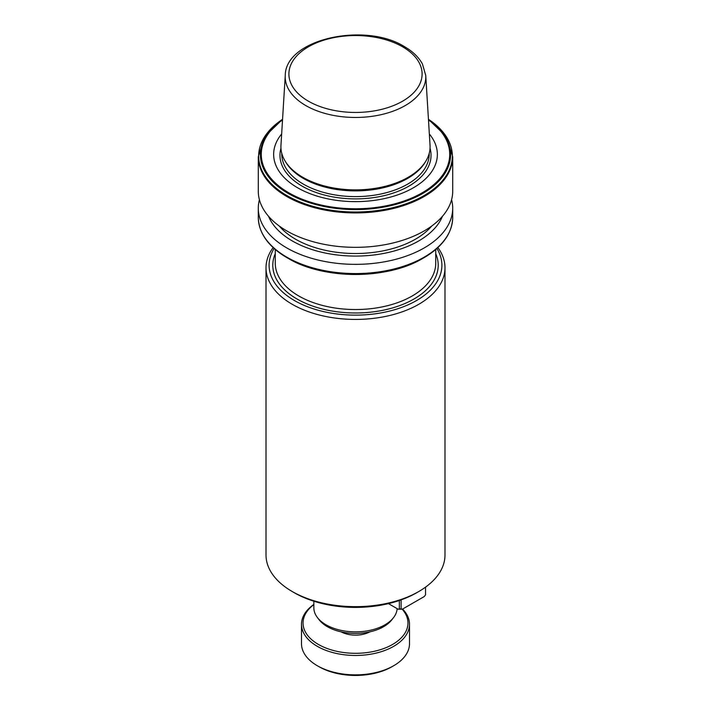 <?xml version="1.0" encoding="UTF-8"?>
<svg xmlns="http://www.w3.org/2000/svg" width="711" height="711" viewBox="0 0 711 711"><rect width="100%" height="100%" fill="white"/><g stroke="black" fill="none" stroke-linecap="round" stroke-linejoin="round"><path stroke-width="1.07" d="M313.844 604.617A52.463 30.289 0 0 0 320.937 645.801A52.463 30.289 0 0 0 392.596 644.442A52.463 30.289 0 0 0 402.186 609.203M402.613 609.043A54 31.177 180 0 1 409.5 624.285A54 31.177 180 0 1 393.69 646.326A54 31.177 180 0 1 334.837 653.089A54 31.177 180 0 1 301.5 624.285A54 31.177 180 0 1 313.844 604.439M301.5 624.285L301.5 643.677A54 31.177 0 0 0 317.31 665.727L319.061 666.731A51.53 29.755 0 0 0 391.939 666.731L393.69 665.727A54 31.177 0 0 0 409.5 643.677L409.5 624.285M317.31 665.727A54 31.177 0 0 0 393.69 665.727L391.939 666.731M436.883 248.486A86.404 49.886 180 0 1 416.593 300.513A86.404 49.886 180 0 1 309.312 307.401A86.404 49.886 180 0 1 274.117 248.486M437.878 247.579A89.488 51.663 180 0 1 444.988 267.754A89.488 51.663 180 0 1 418.779 304.29A89.488 51.663 180 0 1 321.256 315.488A89.488 51.663 180 0 1 266.012 267.754A89.488 51.663 180 0 1 273.122 247.579M397.138 608.634A41.656 24.05 180 0 1 393.53 617.619L391.841 619.805A39.807 22.983 180 0 1 383.647 626.675A39.807 22.983 180 0 1 319.159 619.805L317.47 617.619A41.656 24.05 180 0 1 313.844 607.807L313.844 601.213M393.53 617.619A41.656 24.05 180 0 1 384.953 624.809A41.656 24.05 180 0 1 317.47 617.619M444.988 267.754L444.988 554.989A89.488 51.663 180 0 1 418.779 591.525L416.593 592.787A86.404 49.886 180 0 1 416.593 592.787A86.404 49.886 180 0 1 294.398 592.787L292.221 591.525A89.488 51.663 180 0 1 266.012 554.989L266.012 267.754M416.602 592.787L418.779 591.525A89.488 51.663 180 0 1 292.221 591.525M285.253 75.437L280.961 145.293A74.584 43.06 0 0 0 285.084 161.015L285.902 162.366A73.722 42.562 0 0 0 303.375 178.425A73.722 42.562 0 0 0 425.098 162.366L425.916 161.015A74.584 43.06 0 0 0 430.039 145.293L425.747 75.437L422.458 64.052C418.761 57.236 412.762 51.423 404.443 46.624C365.01 21.81 285.333 38.918 285.253 75.437A70.291 40.58 0 0 0 305.792 105.566A70.291 40.58 0 0 0 383.549 114.089A70.291 40.58 0 0 0 425.747 75.437M281.654 133.988A81.854 47.255 0 0 0 297.625 187.793A81.854 47.255 0 0 0 402.773 192.957A81.854 47.255 0 0 0 429.346 133.988M258.297 156.811L258.297 191.215A97.203 56.125 0 0 0 286.764 230.897A97.203 56.125 0 0 0 392.694 243.064A97.203 56.125 0 0 0 452.703 191.215L452.703 156.811L446.401 136.69L428.449 119.315A96.847 55.911 0 0 1 421.623 196.947A96.847 55.911 0 0 1 287.022 195.632A96.847 55.911 0 0 1 282.551 119.315L264.599 136.69L258.297 156.811A97.203 56.125 0 0 0 286.764 196.494A97.203 56.125 0 0 0 392.694 208.652A97.203 56.125 0 0 0 452.703 156.811M279.263 226.036A84.858 48.997 0 0 0 295.492 239.163A84.858 48.997 0 0 0 431.737 226.036M268.571 216.331A89.31 51.565 0 0 0 292.354 240.976A89.31 51.565 0 0 0 379.932 254.111A89.31 51.565 0 0 0 442.429 216.331M259.417 199.729A97.203 56.125 0 0 0 258.297 208.234A97.203 56.125 0 0 0 286.764 247.917A97.203 56.125 0 0 0 392.694 260.084A97.203 56.125 0 0 0 452.703 208.234A97.203 56.125 0 0 0 451.583 199.729M262.732 234.212A96.847 55.911 0 0 0 287.022 257.702L288.257 258.413A95.096 54.907 0 0 0 422.743 258.413C387.637 279.716 323.381 279.725 288.257 258.413L287.022 257.702A96.847 55.911 0 0 0 423.978 257.702A96.847 55.911 0 0 0 448.268 234.212M285.084 161.015A74.584 43.06 0 0 0 302.762 177.261A74.584 43.06 0 0 0 425.916 161.015M425.542 587.153L425.542 594.805L424.307 596.52L402.337 609.203L398.124 609.203L399.36 608.909L399.36 600.493M399.36 608.909L401.102 608.909L401.102 599.88M398.124 609.203L388.455 603.621M401.102 608.909L402.337 609.203M435.736 249.49L435.736 263.221A80.236 46.322 180 0 1 412.229 295.972A80.236 46.322 180 0 1 324.794 306.014A80.236 46.322 180 0 1 275.264 263.221L275.264 249.49M435.736 253.658A82.698 47.744 180 0 1 413.98 299.002A82.698 47.744 180 0 1 314.751 306.788A82.698 47.744 180 0 1 275.264 253.658M281.778 153.354L281.778 154.047A73.722 42.562 0 0 0 303.375 184.14A73.722 42.562 0 0 0 383.709 193.365A73.722 42.562 0 0 0 429.222 154.047L429.222 153.354M280.952 148.252A75.535 43.611 0 0 0 302.095 186.122A75.535 43.611 0 0 0 389.948 194.094A75.535 43.611 0 0 0 430.048 148.252M282.551 119.448A95.096 54.907 0 0 0 288.257 193.49A95.096 54.907 0 0 0 419.686 195.178A95.096 54.907 0 0 0 428.449 119.448M282.516 119.963A94.225 54.4 0 0 0 288.87 192.841A94.225 54.4 0 0 0 418.69 194.725A94.225 54.4 0 0 0 428.484 119.963M287.022 257.702L287.022 257.702C268.331 246.637 258.76 233.217 258.297 217.45A97.203 56.125 0 0 0 286.764 257.133A97.203 56.125 0 0 0 392.694 269.3A97.203 56.125 0 0 0 452.703 217.45L452.703 208.234M308.405 101.184A66.594 38.447 0 0 0 402.595 101.184A66.594 38.447 0 0 0 402.595 46.81A66.594 38.447 0 0 0 308.405 46.81A66.594 38.447 0 0 0 308.405 101.184M405.208 48.17A70.291 40.58 0 0 0 401.253 46.055M369.853 631.857A20.983 12.114 180 0 1 341.147 631.857M422.743 258.413L423.978 257.702C442.669 246.637 452.24 233.217 452.703 217.45M258.297 217.45L258.297 208.234"/></g></svg>
